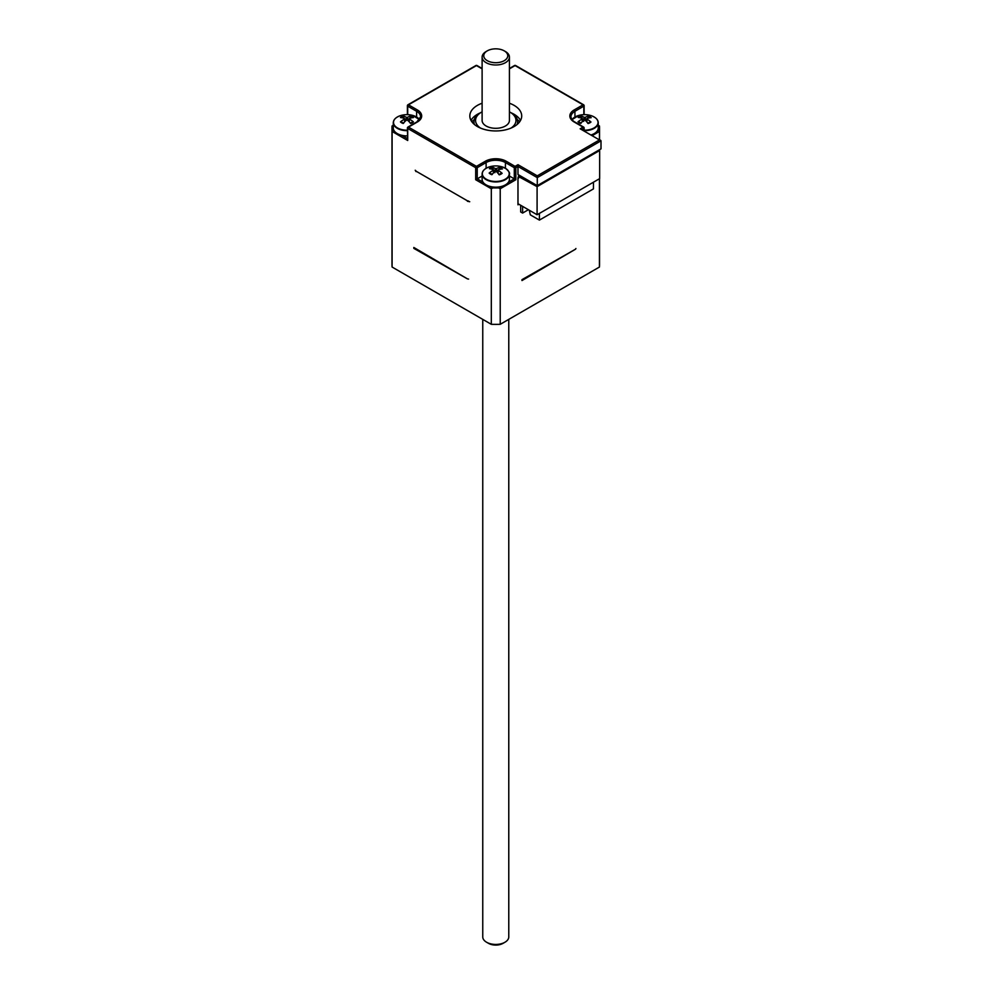 <?xml version="1.0" encoding="UTF-8"?>
<svg xmlns="http://www.w3.org/2000/svg" width="993" height="993" viewBox="0 0 993 993"><rect width="100%" height="100%" fill="white"/><g stroke="black" fill="none" stroke-linecap="round" stroke-linejoin="round"><path stroke-width="1.49" d="M471.836 121.754A27.307 15.764 180 0 1 474.232 119.657M517.303 119.657A27.307 15.764 180 0 1 519.699 121.754M519.004 121.059A32.769 18.917 180 0 1 519.836 121.568M471.7 121.568A32.769 18.917 180 0 1 472.531 121.059M515.851 115.411A31.404 18.135 0 0 0 513.455 114.369M478.08 114.369A31.404 18.135 0 0 0 475.672 115.411M520.531 120.426A25.942 14.982 0 0 0 511.258 112.879M480.264 112.879A25.942 14.982 0 0 0 471.005 120.426M509.421 103.235A25.942 14.982 180 0 1 521.71 115.97A25.942 14.982 180 0 1 505.698 129.81A25.942 14.982 180 0 1 477.422 126.558A25.942 14.982 180 0 1 469.826 115.97A25.942 14.982 180 0 1 482.114 103.235M485.341 161.238A1.092 0.633 60 0 1 486.111 162.567A13.654 7.882 180 0 1 505.425 162.567L514.3 167.693A1.092 0.633 -60 0 1 515.082 166.365A1.092 0.633 60 0 1 515.851 167.693L517.974 166.476L537.275 177.623L537.275 185.641L517.974 174.495L517.974 164.689L515.082 166.365L506.194 161.238A14.746 8.515 0 0 0 485.341 161.238L476.454 166.365A1.092 0.633 60 0 1 477.223 167.693L486.111 162.567L486.111 168.301M509.421 176.022L514.3 178.852L514.3 167.693A1.092 0.633 0 0 0 515.851 167.693L515.851 179.733L514.3 178.852L508.428 182.24A13.654 7.882 180 0 1 500.869 186.61A13.654 7.882 180 0 1 490.666 186.61A13.654 7.882 180 0 1 483.094 182.24A13.654 7.882 180 0 1 482.114 179.286L482.114 174.06A13.654 7.882 0 0 0 495.768 181.942A13.654 7.882 0 0 0 509.421 174.06A13.654 7.882 0 0 0 508.478 171.181M483.094 182.24L477.223 178.852L477.223 167.693A1.092 0.633 0 0 1 475.684 167.693A1.092 0.633 -60 0 1 476.454 166.365L408.483 127.116L417.37 121.99A1.092 0.633 -120 0 0 416.824 121.94L407.937 127.067A1.092 1.092 0 0 0 407.391 128.01A1.092 0.633 0 0 1 407.713 127.563A1.092 0.633 60 0 1 408.483 127.116A1.092 0.633 120 0 0 407.713 128.457L475.684 167.693L475.684 179.733L482.114 176.022M599.462 139.939L580.148 128.792L599.462 139.939L537.275 175.835L537.275 177.623L601.001 140.832L601.001 148.863L537.275 185.641M600.554 140.199L601.001 140.832M582.01 129.5L583.822 128.457A1.092 0.633 -120 0 0 583.04 127.116A1.092 0.633 -60 0 1 583.822 127.563A1.092 0.633 0 0 1 584.132 128.01A1.092 1.092 0 0 0 583.586 127.067L574.711 121.94C572.688 120.811 571.434 119.11 570.938 116.864A13.654 7.882 180 0 1 574.935 111.29L574.935 117.025M583.822 130.542L583.822 128.457A1.092 0.633 0 0 0 584.132 128.01L584.132 130.728M583.822 114.654L583.822 106.164A1.092 0.633 -120 0 0 583.04 104.824L574.165 109.95A1.092 0.633 60 0 1 574.935 111.29L583.822 106.164A1.092 0.633 0 0 0 583.822 105.27A1.092 0.633 -60 0 0 583.586 104.774L515.628 65.526A1.092 0.633 120 0 0 515.082 65.588A1.092 0.633 -120 0 0 514.535 65.526L509.421 68.48M509.421 68.852L515.082 65.588L583.04 104.824A1.092 0.633 -60 0 1 583.586 104.774A1.092 1.092 0 0 1 584.132 105.717L584.132 114.642M407.391 128.01A1.092 0.633 0 0 0 407.713 128.457L407.713 140.497L407.391 128.01M475.908 65.526A1.092 1.092 0 0 1 477 65.526A1.092 0.633 120 0 0 476.454 65.588A1.092 0.633 -120 0 0 475.908 65.526L407.937 104.774A1.092 0.633 60 0 0 407.713 105.27A1.092 0.633 0 0 0 407.713 106.164L416.601 111.29L416.601 117.025M407.391 114.642L407.391 105.717A1.092 1.092 0 0 1 407.937 104.774A1.092 0.633 60 0 1 408.483 104.824A1.092 0.633 120 0 0 407.713 106.164L407.713 114.654M575.928 248.498A84.653 48.868 180 0 1 575.518 249.193L521.97 280.547L521.97 279.666L575.518 249.193M524.143 278.847A84.653 48.868 180 0 1 522.963 279.083M468.572 279.083A84.653 48.868 180 0 1 467.393 278.847L413.833 248.374L413.833 247.48L467.393 278.847M416.017 249.193A84.653 48.868 180 0 1 415.595 248.498M491.312 292.215L491.312 188.757L492.913 187.9A103.768 59.915 0 0 0 498.623 187.9L500.224 188.757L500.224 324.314A103.768 59.915 180 0 1 491.312 324.314L491.312 292.215M415.595 170.461A84.653 48.868 0 0 0 416.017 171.156L467.393 200.809A84.653 48.868 0 0 0 468.572 201.045M416.017 171.156L467.393 200.809M491.312 324.314L392.098 267.043L392.098 131.473L407.713 140.497M599.536 178.69L599.536 264.461A103.768 59.915 180 0 1 599.437 267.043L599.437 178.74M518.942 204.26L517.974 204.819L517.974 178.07A1.638 0.943 120 0 1 518.557 176.568L537.089 186.647L599.648 150.526L599.648 178.628L537.089 214.749L537.089 186.647M467.393 201.256A84.653 48.868 0 0 0 469.726 201.716M415.223 170.25A84.653 48.868 0 0 0 416.017 171.59M520.68 205.266L520.68 211.956L522.603 213.073L522.603 206.383M522.603 213.073L528.4 209.722M529.281 210.243L530.324 214.86L539.41 220.098L539.41 213.408M593.466 182.191L593.466 188.881L539.41 220.098M599.648 150.526L598.878 150.08M519.513 175.389L518.557 175.947M518.557 176.568L518.557 178.181L517.986 177.846M537.089 214.749L517.974 203.702M599.437 139.554L599.499 129.661A103.768 59.915 0 0 0 599.536 128.01A103.768 59.915 0 0 0 599.499 126.359L599.437 126.334M599.437 150.402L599.437 149.757M392.098 126.334L392.036 126.359A103.768 59.915 0 0 0 391.999 128.01A103.768 59.915 0 0 0 392.036 129.661L392.098 131.473M501.465 166.675A21.846 21.846 0 0 0 490.07 166.675L490.07 166.675A13.443 7.758 180 0 0 484.249 177.71A13.443 7.758 180 0 0 503.873 179.894A13.443 7.758 180 0 0 505.586 168.4A13.443 7.758 180 0 0 501.465 166.675L505.623 168.425C508.776 171.144 510.042 173.03 509.421 174.06L509.421 179.286A13.654 7.882 180 0 1 508.428 182.24M599.437 267.043L500.224 324.314M392.098 267.043A103.768 59.915 180 0 1 391.999 264.461L391.999 128.01M584.132 130.654A13.654 7.882 0 0 0 593.963 128.507A13.654 7.882 0 0 0 598.245 122.772L598.245 128.01A13.654 7.882 180 0 1 597.252 130.952A13.654 7.882 180 0 1 593.963 133.745A13.654 7.882 180 0 1 591.319 134.874M597.302 119.905A13.654 7.882 0 0 1 598.245 122.772C598.121 119.483 595.477 117.025 590.289 115.399L590.289 115.399A13.443 7.758 180 0 1 593.814 128.072A13.443 7.758 180 0 1 584.132 130.182M572.005 119.694A13.443 7.758 180 0 1 578.894 115.399L571.968 119.644M581.004 115.92A7.51 4.332 0 0 0 578.199 117.447A21.834 12.735 50.3 0 1 582.109 118.378L582.072 119.086A21.834 15.54 124.4 0 0 577.988 121.804A7.51 4.332 0 0 0 580.632 123.417A21.834 10.042 -60.9 0 1 583.909 120.203L585.125 120.227A21.834 9.222 63.4 0 1 588.166 123.542A7.51 4.332 0 0 0 590.972 122.015A21.834 14.932 -121.1 0 0 587.074 119.16L587.111 118.465A21.834 13.343 -47.1 0 1 591.195 117.67A7.51 4.332 0 0 0 588.551 116.044A21.834 12.239 110.5 0 0 585.274 117.335L584.045 117.323A21.834 11.419 -108 0 0 581.004 115.92L583.71 121.407M582.109 118.378L582.233 121.742M586.888 122.04L587.111 118.465M590.165 121.99L590.972 122.015L590.165 121.99A6.504 3.761 180 0 1 587.955 123.281M586.677 119.805L585.895 120.985M577.988 121.804L578.82 121.804L577.988 121.804M588.551 116.044L587.583 118.428M498.287 169.753A21.834 13.393 -46.8 0 1 502.384 168.959A7.51 4.332 0 0 0 499.752 167.333A21.834 12.288 110.7 0 0 496.463 168.624L495.234 168.599A21.834 11.357 -107.8 0 0 492.218 167.196A7.51 4.332 0 0 0 489.4 168.711A21.834 12.686 50.5 0 1 493.285 169.654L493.248 170.362A21.834 15.59 124.7 0 0 489.152 173.067L489.996 173.08L489.152 173.067A7.51 4.332 0 0 0 491.783 174.694A21.834 10.091 -60.7 0 1 495.073 171.479L496.289 171.504A21.834 9.16 63.6 0 1 499.318 174.83A7.51 4.332 0 0 0 502.135 173.316A21.834 14.883 -120.9 0 0 498.25 170.448L498.064 173.341M493.285 169.654L493.397 172.993M497.853 171.119L497.083 172.286M499.752 167.333L498.784 169.716M494.899 172.683L492.218 167.196M501.328 173.291L502.135 173.316L501.328 173.291A6.504 3.761 180 0 1 499.107 174.569M407.391 135.892A13.654 7.882 180 0 1 401.842 135.321A13.654 7.882 180 0 1 394.283 130.952A13.654 7.882 180 0 1 393.29 128.01L393.29 122.772A13.654 7.882 0 0 0 407.391 130.654M407.391 130.182A13.443 7.758 180 0 1 393.873 124.237A13.443 7.758 180 0 1 401.246 115.399L401.246 115.399C396.058 117.025 393.402 119.483 393.29 122.772A13.654 7.882 0 0 1 394.233 119.905M419.555 119.644L412.641 115.399A13.443 7.758 180 0 1 419.53 119.694M403.17 115.982A7.51 4.332 0 0 0 400.452 117.559A21.834 13.046 48.7 0 1 404.436 118.415L404.436 119.123A21.834 15.243 122.7 0 0 400.452 121.916A7.51 4.332 0 0 0 403.17 123.48A21.834 9.632 -62.2 0 1 406.336 120.215L407.552 120.215A21.834 9.632 62.2 0 1 410.717 123.48A7.51 4.332 0 0 0 413.436 121.916A21.834 15.243 -122.7 0 0 409.451 119.123L409.451 118.415A21.834 13.046 -48.7 0 1 413.436 117.559A7.51 4.332 0 0 0 410.717 115.982A21.834 11.829 109.2 0 0 407.552 117.323L406.336 117.323A21.834 11.829 -109.2 0 0 403.17 115.982L404.089 118.378M404.436 118.415L404.61 121.878M409.277 121.878L409.451 118.415M412.616 121.903L413.436 121.916L412.616 121.903A6.504 3.761 180 0 1 410.481 123.219M405.64 120.848L404.834 119.557M409.054 119.557L408.247 120.848M400.452 121.916L401.271 121.903L400.452 121.916M410.717 115.982L409.799 118.378M517.092 124.497A21.846 12.611 0 0 0 517.614 121.767A21.846 12.611 0 0 0 511.209 112.854L510.054 112.184A20.208 11.668 180 0 1 511.01 128.097M480.525 128.097A20.208 11.668 180 0 1 481.481 112.184L480.314 112.854A21.846 12.611 0 0 0 473.922 121.767A21.846 12.611 0 0 0 474.443 124.497M509.421 111.824A20.208 11.668 180 0 1 510.054 112.184M481.481 112.184A20.208 11.668 180 0 1 482.114 111.824M509.421 57.11L509.421 120.426A13.654 7.882 180 0 1 495.768 128.308A13.654 7.882 180 0 1 482.114 120.426L482.114 57.11A13.654 7.882 0 0 0 495.768 64.992A13.654 7.882 0 0 0 509.421 57.11A13.654 7.882 0 0 0 505.425 51.537L504.258 50.866A12.015 6.939 180 0 1 504.258 60.672A12.015 6.939 180 0 1 487.265 60.672A12.015 6.939 180 0 1 487.265 50.866A12.015 6.939 180 0 1 490.108 49.65A12.015 6.939 180 0 1 504.258 50.866M487.265 50.866L486.111 51.537A13.654 7.882 0 0 0 482.114 57.11M508.776 319.386L508.776 936.92A13.008 7.51 180 0 1 504.965 942.233A13.008 7.51 180 0 1 486.57 942.233A13.008 7.51 180 0 1 482.759 936.92L482.759 319.386M486.57 942.233L488.506 943.35A10.278 5.933 0 0 0 503.029 943.35L504.965 942.233M574.165 109.95A14.746 8.515 0 0 0 574.165 121.99L583.04 127.116L580.148 128.792M417.37 121.99A14.746 8.515 0 0 0 417.37 109.95L408.483 104.824L476.454 65.588L482.114 68.852M537.275 175.835L517.974 164.689M506.194 161.238A1.092 0.633 120 0 0 505.425 162.567L505.425 168.301M417.37 109.95A1.092 0.633 120 0 0 416.601 111.29A13.654 7.882 180 0 1 420.598 116.864L416.824 121.94M598.245 125.639L599.499 126.359M599.499 129.661L597.252 130.952M592.436 135.52L599.437 131.473M407.391 138.523L401.842 135.321M394.283 130.952L392.036 129.661M392.036 126.359L393.29 125.639M500.224 188.757L515.851 179.733M500.869 186.61L498.623 187.9M475.684 179.733L491.312 188.757M492.913 187.9L490.666 186.61M584.045 117.323L583.797 120.29M585.274 117.335L585.535 120.612M580.88 123.144A6.504 3.761 180 0 1 578.82 121.804M579.577 117.658A6.504 3.761 180 0 1 581.563 116.727M587.943 116.839A6.504 3.761 180 0 1 589.817 117.819M483.057 171.181A13.654 7.882 0 0 0 482.114 174.06C482.226 170.771 484.882 168.313 490.07 166.675M496.463 168.624L496.723 171.926M495.234 168.599L494.986 171.553M492.031 174.42A6.504 3.761 180 0 1 489.996 173.08M490.765 168.934A6.504 3.761 180 0 1 492.764 168.003M499.144 168.127A6.504 3.761 180 0 1 501.018 169.12M406.336 117.323L406.075 120.451M407.552 117.323L407.813 120.451M403.406 123.219A6.504 3.761 180 0 1 401.271 121.903M401.817 117.745A6.504 3.761 180 0 1 403.754 116.789M410.134 116.789A6.504 3.761 180 0 1 412.07 117.745M515.628 65.526A1.092 1.092 0 0 0 514.535 65.526M477 65.526L482.114 68.48M599.536 128.01L599.536 139.616M599.536 149.707L599.536 150.464M599.462 125.974L598.245 125.267M392.074 125.974L393.29 125.267M590.289 115.399A21.846 21.846 0 0 0 578.894 115.399M586.789 118.788L586.491 121.593M582.394 118.701L582.668 121.307M581.128 123.169L578.782 121.754M590.227 121.928L587.719 123.281M497.965 170.076L497.667 172.894M493.571 169.964L493.844 172.571M501.391 173.216L498.871 174.569M492.28 174.445L489.946 173.018M412.641 115.399A21.846 21.846 0 0 0 401.246 115.399M409.141 118.738L408.855 121.444M404.747 118.738L405.032 121.444M403.642 123.219L401.222 121.841M412.666 121.841L410.246 123.219M473.922 121.767L473.922 124.051M517.614 121.767L517.614 124.051"/></g></svg>
